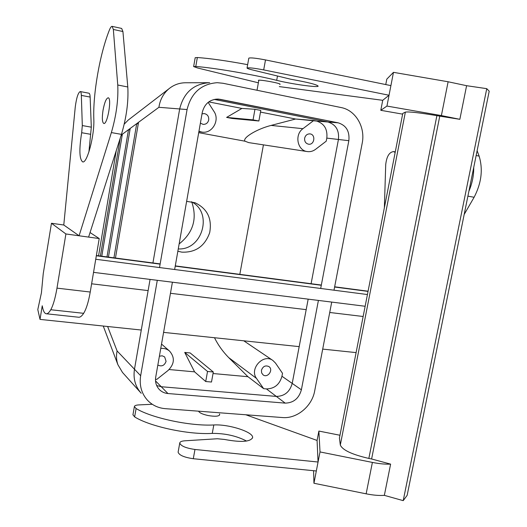 <?xml version="1.0" encoding="UTF-8"?>
<svg xmlns="http://www.w3.org/2000/svg" width="527" height="527" viewBox="0 0 527 527"><rect width="100%" height="100%" fill="white"/><g stroke="black" fill="none" stroke-linecap="round" stroke-linejoin="round"><path stroke-width="0.79" d="M339.968 435.256L318.881 431.066L320.014 451.935L372.391 462.423C379.44 463.806 385.514 464.373 390.619 464.122L384.348 495.354L403.214 500.65L486.757 88.661L466.599 85.697L459.847 119.313L441.389 115.584L386.95 106.065L393.471 72.337L386.811 79.122L385.764 84.564M436.896 115.644C419.261 112.699 408.754 111.52 405.368 112.119L402.78 113.424L339.428 438.029L340.317 445.025C342.497 450.071 352.01 454.544 368.854 458.431L371.607 458.984L439.762 116.151L436.896 115.644L368.854 458.431M245.813 414.769L317.076 440.447L318.058 462.027L316.325 470.98L193.29 458.721C184.173 457.39 179.114 455.203 178.113 452.159L178.159 451.916M320.014 451.935L318.058 462.027L194.97 449.472C185.847 448.128 180.774 445.98 179.76 443.016C179.957 441.771 181.677 441.033 184.911 440.796L217.407 438.754L224.515 439.452C241.056 442.535 250.424 441.909 252.611 437.588C253.606 432.021 228.613 424.024 213.804 424.966C190.326 426.29 151.611 418.043 136.098 408.53L134.378 406.58C134.556 405.632 136.025 405.072 138.805 404.914L152.25 404.275M198.633 411.192C199.377 412.852 202.546 414.301 208.139 415.539C214.996 416.686 218.863 416.409 219.733 414.703L219.443 413.932M390.619 464.122L371.607 458.984M384.348 495.354C379.236 495.723 373.169 495.215 366.14 493.825L313.947 483.259L313.578 470.703M316.325 470.98L313.947 483.259M403.214 500.65L407.147 495.334L489.208 91.204L486.757 88.661M318.881 431.066L317.076 440.447M459.847 119.313L439.762 116.151M466.599 85.697L448.115 81.764L393.471 72.337M386.95 106.065L380.79 110.314L402.641 114.142M380.79 110.314L382.727 100.308L389.038 95.249L263.691 69.907C254.291 68.128 248.744 67.489 247.051 67.996C246.959 68.352 248.5 68.932 251.662 69.742L290.733 79.228C307.893 82.284 317.037 84.597 318.17 86.165C317.821 87.765 291.161 83.984 276.695 80.335C253.711 74.597 213.323 67.7 195.78 66.488L193.64 66.573L197.665 68.009L258.368 82.798M258.764 80.618L258.382 80.295C259.165 79.959 262.663 80.315 268.875 81.356C275.944 82.653 279.705 83.615 280.166 84.228L279.705 84.353M279.297 86.599L382.727 100.308M247.644 64.656C226.808 60.803 210.042 58.425 197.348 57.529L195.188 57.72M390.902 85.618L265.496 59.926C256.096 58.135 250.536 57.542 248.816 58.135L248.803 58.214M246.577 441.059C236.59 435.882 225.154 433.326 212.262 433.392C188.778 434.887 150.103 426.606 134.635 416.903L132.956 414.756M248.724 142.613L245.009 141.203C242.084 138.16 256.3 129.181 271.102 125.419L302.946 128.68L313.743 120.499L295.607 119.016L271.102 125.419L302.946 128.68L313.743 120.499L316.523 121.052L295.607 119.016L271.102 125.419C256.3 129.181 242.084 138.16 245.009 141.203L198.712 132.666L245.009 141.203L248.724 142.613L307.267 151.565C297.366 150.59 294.29 134.629 302.946 128.68C294.29 134.629 297.366 150.59 307.267 151.565L248.724 142.613M263.428 144.859L239.818 274.356L263.428 144.859M181.848 252.143L177.856 251.234L181.848 252.143C195.563 252.69 204.845 246.201 209.687 232.677C212.216 218.56 207.302 208.573 194.95 202.711C207.302 208.573 212.216 218.56 209.687 232.677C204.845 246.201 195.563 252.69 181.848 252.143M186.624 201.367L194.95 202.711L186.624 201.367M179.14 243.929C193.172 232.776 197.388 218.784 191.775 201.946C197.388 218.784 193.172 232.776 179.14 243.929M362.187 143.265C365.573 127.27 355.705 110.229 341.101 107.548L222.993 83.266L217.19 82.686C201.242 83.958 191.202 92.91 187.072 109.55L159.516 267.551L187.072 109.55L179.674 108.964C183.699 92.699 193.528 83.945 209.16 82.699L209.667 82.706L209.16 82.699C193.528 83.945 183.699 92.699 179.674 108.964L152.889 263.19L179.674 108.964C183.699 92.699 193.528 83.945 209.16 82.699C193.528 83.945 183.699 92.699 179.674 108.964L152.889 263.184L179.674 108.957L158.91 107.297C160.043 99.689 163.383 93.516 168.93 88.78C173.785 84.84 179.292 82.838 185.451 82.765C179.292 82.838 173.785 84.84 168.93 88.78L128.166 120.116L124.234 124.141L128.166 120.116L168.93 88.78C163.383 93.516 160.043 99.689 158.91 107.297L138.529 122.31L115.466 258.032L138.529 122.31L136.71 123.647L158.91 107.297L187.072 109.55C191.202 92.91 201.242 83.958 217.19 82.686L222.993 83.266L341.101 107.548C355.705 110.229 365.573 127.27 362.187 143.265L333.999 290.199L362.187 143.265M314.672 390.975L331.72 302.083L314.672 390.975C312.024 406.297 296.846 418.932 282.465 417.549C296.846 418.932 312.024 406.297 314.672 390.975M157.29 280.318L140.656 375.718C139.227 385.118 141.401 393.182 147.185 399.907C152.007 405.118 158.034 408.036 165.267 408.662L282.465 417.549L165.267 408.662C158.034 408.036 152.007 405.118 147.185 399.907C141.401 393.182 139.227 385.118 140.656 375.718L134.477 369.223L150.07 279.415L134.477 369.223C133.087 378.419 135.228 386.317 140.9 392.918C135.222 386.324 133.081 378.419 134.471 369.223L150.07 279.415L134.477 369.223C133.087 378.419 135.228 386.317 140.9 392.918C135.222 386.324 133.081 378.419 134.471 369.223L117.086 350.942C116.105 355.751 116.375 360.336 117.903 364.71L122.508 372.464L117.903 364.71L103.252 326.042L117.903 364.71C116.375 360.336 116.105 355.751 117.086 350.942L107.633 326.503L117.086 350.942L140.656 375.718L157.29 280.318M155.728 377.042L172.408 282.202L155.728 377.042C154.984 381.95 156.183 386.113 159.325 389.525C156.183 386.113 154.984 381.95 155.728 377.042M174.641 269.514L202.263 112.475C204.45 103.872 209.693 99.405 217.98 99.069L338.209 122.831C346.252 125.4 349.796 131.355 348.841 140.696L320.686 288.473L348.841 140.696L338.433 139.471L311.055 283.934L338.433 139.471C339.348 130.334 335.857 124.51 327.959 121.994C335.864 124.497 339.355 130.327 338.433 139.471C339.348 130.334 335.857 124.51 327.959 121.994C335.864 124.497 339.355 130.327 338.433 139.471L326.806 138.107C327.695 129.187 324.263 123.502 316.523 121.052L327.959 121.994L214.212 99.412L327.965 121.987L214.212 99.412L327.965 121.987L338.209 122.831C346.252 125.4 349.796 131.355 348.841 140.696L326.806 138.107C327.695 129.187 324.263 123.502 316.523 121.052L338.209 122.831L220.141 99.333L215.82 99.142L220.141 99.333L217.98 99.069C209.693 99.405 204.45 103.872 202.263 112.475L174.641 269.514M318.413 300.423L301.385 389.809C298.928 398.478 293.532 402.911 285.193 403.122L167.948 393.537C164.549 393.228 161.67 391.89 159.325 389.525C161.67 391.89 164.549 393.228 167.948 393.537L161.249 386.732L156.657 385.514L161.249 386.732L276.332 396.409L161.249 386.732L276.332 396.409L161.249 386.732L155.531 380.916L167.948 393.537L285.193 403.122L276.332 396.416C284.514 396.225 289.81 391.89 292.208 383.406C289.81 391.897 284.521 396.232 276.332 396.416C284.514 396.225 289.81 391.89 292.208 383.406C289.81 391.897 284.521 396.232 276.332 396.416L266.425 388.913L263.658 388.669L247.94 376.706L228.672 357.583L256.524 378.439L263.658 388.669L266.425 388.913L285.193 403.122C293.532 402.911 298.928 398.478 301.385 389.809L292.215 383.406L308.176 299.145L292.208 383.406L308.183 299.145L292.215 383.406L281.958 376.252C279.62 384.539 274.442 388.755 266.425 388.913C274.442 388.755 279.62 384.539 281.958 376.252L301.385 389.809L318.413 300.423M130.222 128.423L108.443 257.11L130.222 128.423L128.502 129.695L136.71 123.647L130.222 128.423M129.965 129.958L128.502 129.695L122.35 134.227L101.777 256.241L122.35 134.227L121.236 135.044L128.502 129.695L106.988 256.919L128.502 129.695L129.965 129.958M122.099 135.676L121.091 135.498L122.099 135.676M100.393 256.056L120.261 138.094L100.393 256.056M138.252 123.931L136.71 123.647L113.931 257.835L136.71 123.647L138.252 123.931M166.077 361.338C164.457 365.613 161.71 366.851 157.836 365.046C161.71 366.851 164.457 365.613 166.077 361.338L164.655 356.924L166.077 361.338M159.391 356.219L162.191 355.791L164.655 356.924L162.191 355.791L159.391 356.219M190.168 352.952L184.713 352.418L207.533 371.469L213.316 371.996L211.498 382.029L205.714 381.522L194.588 371.851L184.713 352.418L207.533 371.469L205.714 381.522L194.588 371.851L169.141 369.539L194.588 371.851L184.713 352.418L190.168 352.952L213.316 371.996L211.498 382.029L205.714 381.522L207.533 371.469L213.316 371.996L190.168 352.952M208.718 119.939C208.962 116.395 207.447 114.273 204.173 113.575L202.012 113.878L204.173 113.575C207.447 114.273 208.962 116.395 208.718 119.939C207.921 122.969 206.044 124.444 203.093 124.372C206.044 124.444 207.921 122.969 208.718 119.939M200.385 123.134L203.093 124.372L200.385 123.134M168.12 370.428L156.789 379.394L155.491 379.282L156.789 379.394L168.12 370.428C174.549 363.926 175.03 357.484 169.569 351.094C175.03 357.484 174.549 363.926 168.12 370.428M160.755 348.439C164.147 348.116 167.085 348.999 169.569 351.094L161.525 344.078L169.569 351.094C167.085 348.999 164.147 348.116 160.755 348.439M198.956 131.263L201.894 132.079C212.117 134.023 220.161 120.242 213.969 111.434L208.145 102.357L213.969 111.434C220.161 120.242 212.117 134.023 201.894 132.079L198.89 131.651L201.894 132.079L198.956 131.263M275.496 363.07L272.861 360.448C263.375 353.228 249.087 368.887 256.524 378.439L263.658 388.669L247.94 376.706L228.672 357.583L256.524 378.439C249.087 368.887 263.375 353.228 272.861 360.448L243.77 340.804L272.861 360.448L275.496 363.07L282.512 373.32L281.958 376.252L282.512 373.32L275.496 363.07M214.489 337.728C218.059 344.948 222.783 351.562 228.672 357.583C222.783 351.562 218.059 344.948 214.489 337.728M141.223 393.28L122.508 372.464L141.223 393.28M213.04 373.531L247.94 376.706L213.04 373.531M232.111 118.463L226.623 117.409L253.052 119.866L258.876 120.993L260.786 110.439L254.963 109.287L253.052 119.866L258.876 120.993L260.786 110.439L254.963 109.287L241.906 108.43L226.623 117.409L253.052 119.866L254.963 109.287L241.906 108.43L208.758 101.895L241.906 108.43L226.623 117.409L232.111 118.463L258.876 120.993L232.111 118.463M260.49 112.093L295.607 119.016L260.49 112.093M315.554 149.339C313.018 151.229 310.251 151.967 307.267 151.565C310.251 151.967 313.018 151.229 315.554 149.339L326.233 141.17L326.806 138.107L326.233 141.17L315.554 149.339M261.438 370.303L261.629 372.899L263.092 374.862C267.676 378.485 273.809 369.69 268.889 366.555C265.391 365.079 262.907 366.324 261.438 370.303L261.629 372.899L263.092 374.862C267.676 378.485 273.809 369.69 268.889 366.555C265.391 365.079 262.907 366.324 261.438 370.303M304.659 138.173C305.443 135.281 307.195 133.851 309.909 133.891C315.996 134.332 314.533 145.261 308.539 144.194C305.667 143.456 304.375 141.447 304.659 138.173C305.443 135.281 307.195 133.851 309.909 133.891C315.996 134.332 314.533 145.261 308.539 144.194C305.667 143.456 304.375 141.447 304.659 138.173M178.258 248.928C202.526 250.358 213.211 212.447 191.453 201.762C213.211 212.447 202.526 250.358 178.258 248.928M116.283 150.538L98.569 255.819L116.283 150.538M90.058 232.545L99.221 238.553L79.09 235.78L63.78 225.009L51.462 223.27L65.901 233.962L56.982 288.131C55.269 298.111 53.201 305.311 50.776 309.738C49.07 312.663 47.509 314 46.106 313.743C44.36 313.315 43.076 310.66 42.246 305.779L40.019 319.395L141.276 330.034M63.78 225.009L75.256 107.034C76.455 97.877 78.108 92.712 80.216 91.546C80.875 91.718 81.25 93.002 81.342 95.4L82.311 125.558L81.672 132.718C79.017 149.464 79.346 159.18 82.647 161.868C87.034 163.884 94.669 135.162 93.819 119.122C92.824 94.3 99.787 54.057 109.379 30.092C110.406 27.536 111.329 26.291 112.146 26.357L113.345 29.459L117.752 85.005C118.456 99.616 116.329 115.472 111.368 132.573L79.09 235.78L65.901 233.962M384.367 207.757L385.718 164.602C386.64 156.473 389.262 152.132 393.583 151.572L395.164 152.441M473.74 167.375C473.813 175.61 472.192 183.561 468.898 191.229M163.581 332.379L299.178 346.628M322.702 349.105L356.094 352.609M51.462 223.27L43.24 273.658L41.422 292.847L37.792 309.566L40.019 319.395M99.221 238.553L90.236 292.03C88.51 301.885 86.316 308.98 83.648 313.321C81.771 316.193 80.032 317.491 78.431 317.214L46.416 313.776M112.192 26.37L121.665 28.438L122.923 31.541L127.797 86.981C128.608 101.559 126.493 117.356 121.454 134.372L88.602 237.091M80.216 91.546L88.944 93.22C89.63 93.391 90.025 94.676 90.137 97.073L91.316 127.172L88.925 151.914M103.819 123.47C107.462 124.807 112.06 97.798 108.18 97.798C106.223 98.312 104.504 102.488 103.022 110.321C101.909 118.002 102.172 122.383 103.806 123.47L103.819 123.47M93.542 272.36L365.145 306.259M95.743 259.271L367.431 294.54M477.126 150.715L479.122 156.097C483.147 169.365 481.474 183.086 474.116 197.263L464.195 214.41M405.368 112.119L340.317 445.025M194.97 449.472L193.29 458.721M372.391 462.423L366.14 493.825M441.389 115.584L448.115 81.764M195.78 66.488L197.348 57.529M276.695 80.335L277.439 76.231M263.691 69.907L265.496 59.926M136.098 408.53L134.635 416.903M213.804 424.966L212.262 433.392M96.329 255.766L160.116 264.132M175.234 266.115L321.299 285.272M334.612 287.024L368.044 291.405M91.619 283.796L148.127 290.601M170.458 293.295L306.187 309.639M329.731 312.478L363.143 316.496M83.648 313.321L50.776 309.738M90.236 292.03L56.982 288.131M121.454 134.372L111.368 132.573M127.797 86.981L117.752 85.005M122.923 31.541L113.345 29.459M90.69 134.306L81.672 132.718M91.316 127.172L82.311 125.558M90.137 97.073L81.342 95.4M467.897 196.156L474.116 197.263M476.151 155.518L479.122 156.097M178.113 452.159L179.76 443.016M195.194 57.674L193.64 66.573M248.816 58.135L247.051 67.996M132.929 414.901L134.378 406.58M252.519 438.069L252.611 437.588M209.16 82.699L185.451 82.765L209.16 82.706M199.002 411.225L198.903 411.745L199.002 411.225M257.018 90.262L258.843 80.17L257.018 90.262M96.369 255.529L160.155 263.902M175.28 265.885L321.338 285.054M334.652 286.8L368.083 291.194M395.27 151.895L393.583 151.572"/></g></svg>
